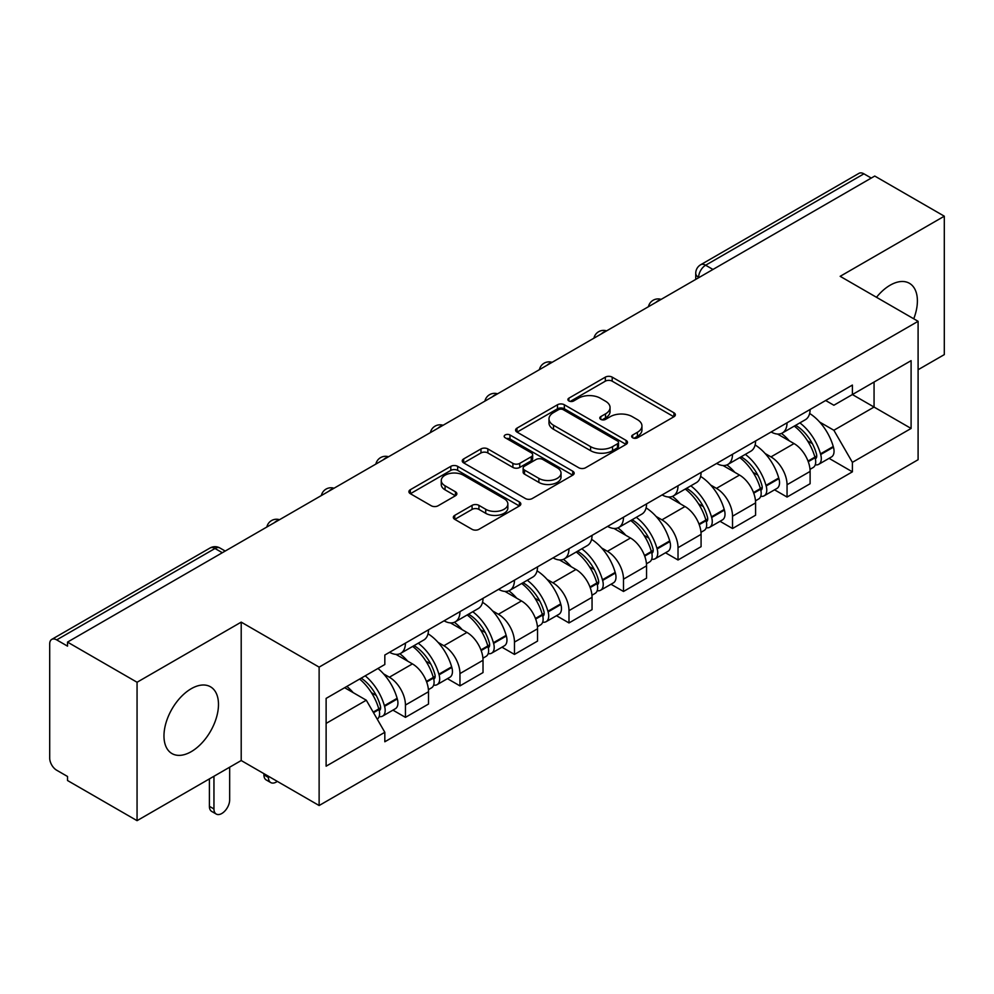 <?xml version="1.0" encoding="UTF-8"?>
<svg xmlns="http://www.w3.org/2000/svg" width="994" height="994" viewBox="0 0 994 994"><rect width="100%" height="100%" fill="white"/><g stroke="black" fill="none" stroke-linecap="round" stroke-linejoin="round"><path stroke-width="1.49" d="M632.681 437.782A3.392 1.963 0 0 0 637.489 437.782L673.932 416.747A4.846 2.796 0 0 0 675.348 414.759A4.846 2.796 0 0 0 673.932 412.783L612.192 377.136A4.846 2.796 0 0 0 605.334 377.136L568.891 398.172A3.392 1.963 0 0 0 567.897 399.563A3.392 1.963 0 0 0 568.891 400.955A3.392 1.963 0 0 0 573.687 400.955L578.409 398.221A15.519 8.958 0 0 1 600.351 398.221L605.508 401.203A15.519 8.958 0 0 1 610.055 407.54A15.519 8.958 0 0 1 605.508 413.877L600.786 416.598A3.392 1.963 0 0 0 599.792 417.977A3.392 1.963 0 0 0 600.786 419.369A3.392 1.963 0 0 0 605.582 419.369L610.304 416.648A15.519 8.958 0 0 1 632.259 416.648L637.402 419.617A15.519 8.958 0 0 1 641.95 425.954A15.519 8.958 0 0 1 637.402 432.291L632.681 435.012A3.392 1.963 0 0 0 631.687 436.403A3.392 1.963 0 0 0 632.681 437.782L632.681 435.012M191.233 751.663A38.542 22.253 120 0 0 216.406 717.693A38.542 22.253 120 0 0 210.504 686.804A38.542 22.253 120 0 0 191.233 688.705A38.542 22.253 120 0 0 166.048 722.675A38.542 22.253 120 0 0 171.95 753.564A38.542 22.253 120 0 0 191.233 751.663M913.734 318.801A38.542 22.253 120 0 0 909.411 283.29A38.542 22.253 120 0 0 890.139 285.203A38.542 22.253 120 0 0 876.497 297.293M454.743 515.364A4.846 2.796 0 0 0 453.326 517.34A4.846 2.796 0 0 0 454.743 519.328L472.075 529.33A4.846 2.796 0 0 0 478.934 529.33L519.402 505.958A4.846 2.796 0 0 0 520.831 503.983A4.846 2.796 0 0 0 519.402 501.995L457.662 466.348A4.846 2.796 0 0 0 450.804 466.348L410.323 489.719A4.846 2.796 0 0 0 408.907 491.695A4.846 2.796 0 0 0 410.323 493.683L431.247 505.76A4.846 2.796 0 0 0 438.118 505.76L455.438 495.757A4.846 2.796 0 0 0 456.855 493.782A4.846 2.796 0 0 0 455.438 491.794L445.063 485.805A12.972 7.492 0 0 1 441.261 480.512A12.972 7.492 0 0 1 449.263 473.591A12.972 7.492 0 0 1 463.415 475.219L504.057 498.677A12.972 7.492 0 0 1 507.859 503.983A12.972 7.492 0 0 1 499.845 510.904A12.972 7.492 0 0 1 485.706 509.276L478.934 505.362A4.846 2.796 0 0 0 472.075 505.362L454.743 515.364L454.743 519.328M319.124 667.123L241.207 622.132L137.06 682.257L67.517 642.099L874.757 176.05L944.3 216.195L840.166 276.32L918.096 321.31L319.124 667.123L319.124 805.525L918.096 459.725L918.096 321.31M578.744 467.739A4.846 2.796 0 0 0 585.603 467.739L626.083 444.368A4.846 2.796 0 0 0 627.5 442.392A4.846 2.796 0 0 0 626.083 440.404L564.343 404.757A4.846 2.796 0 0 0 557.485 404.757L517.004 428.128A4.846 2.796 0 0 0 515.588 430.116A4.846 2.796 0 0 0 517.004 432.092L578.744 467.739M506.53 438.516A3.392 1.963 0 0 1 509.972 439L509.972 434.962L572.743 471.206A4.846 2.796 0 0 1 574.172 473.181A4.846 2.796 0 0 1 572.743 475.169L532.275 498.528A4.846 2.796 0 0 1 525.404 498.528L463.664 462.881L463.664 458.93A4.846 2.796 0 0 0 462.247 460.905A4.846 2.796 0 0 0 463.664 462.881M463.664 458.93L480.984 448.928A4.846 2.796 0 0 1 487.855 448.928L512.892 463.378A4.846 2.796 0 0 0 519.75 463.378L531.243 456.743A4.846 2.796 0 0 0 532.66 454.767A4.846 2.796 0 0 0 531.243 452.792L505.176 437.733A3.392 1.963 0 0 1 504.182 436.354A3.392 1.963 0 0 1 506.269 434.54A3.392 1.963 0 0 1 509.972 434.962M137.06 682.257L137.06 820.659L67.517 780.514L67.517 776.476L56.695 770.226M918.096 369.731L944.3 354.609L944.3 216.195M137.06 820.659L241.207 760.534L319.124 805.525M56.683 639.887A9.878 5.703 -120 0 0 51.75 639.39A9.878 5.703 -120 0 0 49.7 643.926L49.7 758.111A9.878 5.703 -120 0 0 56.683 770.226M67.517 642.099L67.517 646.137L56.695 639.887L214.99 548.489L222.333 552.726M712.959 269.461L705.628 265.224A9.878 5.703 60 0 0 700.683 264.739L858.99 173.341A9.878 5.703 60 0 1 863.923 173.826L705.628 265.224A9.878 5.703 120 0 0 698.633 277.326L698.633 277.736M871.266 178.063L863.923 173.826M787.049 422.798A22.738 13.121 60 0 1 782.34 432.999L805.401 419.692A22.738 13.121 -120 0 0 810.11 409.478M765.156 453.537L770.971 456.892A22.738 13.121 60 0 1 787.049 484.737L810.11 471.417A22.738 13.121 -120 0 0 794.032 443.572L777.532 434.043M810.11 471.417L810.11 483.73L787.049 497.05L774.537 489.818M782.34 432.999A22.738 13.121 60 0 1 771.145 431.98M787.049 484.737L787.049 497.05M732.528 454.27A22.738 13.121 60 0 1 727.819 464.471L750.892 451.164A22.738 13.121 -120 0 0 755.589 440.951M720.029 521.291L732.528 528.522L755.589 515.203L755.589 502.889A22.738 13.121 -120 0 0 739.524 475.057L723.011 465.515M727.819 464.471A22.738 13.121 60 0 1 716.637 463.452M710.635 485.01L716.45 488.365A22.738 13.121 60 0 1 732.528 516.209L732.528 528.522M678.02 485.743A22.738 13.121 60 0 1 673.311 495.944L696.372 482.637A22.738 13.121 -120 0 0 701.081 472.423M665.508 552.776L678.02 559.995L701.081 546.675L701.081 534.362A22.738 13.121 -120 0 0 685.003 506.53L668.502 497M673.311 495.944A22.738 13.121 60 0 1 662.116 494.925M656.127 516.482L661.942 519.837A22.738 13.121 60 0 1 678.02 547.682L678.02 559.995M623.499 517.215A22.738 13.121 60 0 1 618.79 527.429L641.863 514.109A22.738 13.121 -120 0 0 646.56 503.908M610.999 584.248L623.499 591.467L646.56 578.148L646.56 565.847A22.738 13.121 -120 0 0 630.494 538.002L613.981 528.473M618.79 527.429A22.738 13.121 60 0 1 607.607 526.398M607.433 551.31A22.738 13.121 60 0 1 623.499 579.154L623.499 591.467M601.606 547.955L607.421 551.31L630.494 538.002M568.99 548.688A22.738 13.121 60 0 1 564.281 558.901L587.342 545.582A22.738 13.121 -120 0 0 592.051 535.381M556.478 615.721L568.99 622.94L592.051 609.62L592.051 597.319A22.738 13.121 -120 0 0 575.973 569.475L559.473 559.945M564.281 558.901A22.738 13.121 60 0 1 553.086 557.87M547.098 579.427L552.913 582.795A22.738 13.121 60 0 1 568.99 610.627L568.99 622.94M514.47 580.161A22.738 13.121 60 0 1 509.76 590.374L532.834 577.054A22.738 13.121 -120 0 0 537.53 566.853M501.97 647.193L514.47 654.412L537.53 641.093L537.53 628.792A22.738 13.121 -120 0 0 521.465 600.948L504.952 591.418M509.76 590.374A22.738 13.121 60 0 1 498.578 589.343M492.577 610.9L498.392 614.267A22.738 13.121 60 0 1 514.47 642.099L514.47 654.412M459.961 611.645A22.738 13.121 60 0 1 455.252 621.846L478.313 608.527A22.738 13.121 -120 0 0 483.022 598.326M447.449 678.666L459.961 685.885L483.022 672.565L483.022 660.264A22.738 13.121 -120 0 0 466.944 632.42L450.444 622.89M455.252 621.846A22.738 13.121 60 0 1 444.057 620.815M438.068 642.385L443.883 645.74A22.738 13.121 60 0 1 459.961 673.584L459.961 685.885M405.44 643.118A22.738 13.121 60 0 1 400.731 653.319L423.804 639.999A22.738 13.121 -120 0 0 428.501 629.798M428.513 691.737A22.738 13.121 -120 0 0 412.435 663.893L395.923 654.363M428.501 704.05L428.501 691.737L405.44 705.057L405.44 717.357L428.501 704.05M400.731 653.319A22.738 13.121 60 0 1 389.549 652.288M392.941 710.138L405.44 717.357M383.547 673.857L389.375 677.212A22.738 13.121 60 0 1 405.44 705.057M825.666 400.507L833.867 405.241L911.1 360.66L874.061 382.044L874.061 407.055L833.867 430.265L819.665 422.065M326.119 723.408L366.301 700.211L384.827 732.292L326.119 766.188L326.119 698.397L384.827 664.501L384.827 655.021L852.392 385.063L852.392 394.556L911.1 428.451L852.392 462.347L833.867 430.265M911.1 360.66L911.1 428.451M384.827 732.292L384.827 741.772L852.392 471.827L852.392 462.347M241.207 622.132L241.207 760.534M366.301 700.211L344.632 687.699M829.058 458.346L852.392 471.827M634.048 438.267L637.402 436.329A15.519 8.958 0 0 0 641.95 429.992L641.95 425.954M610.055 407.54L610.055 411.566A15.519 8.958 0 0 1 605.508 417.902L602.14 419.841M673.87 416.784L612.192 381.174A4.846 2.796 0 0 0 605.334 381.174L570.245 401.427M626.021 444.405L564.343 408.795A4.846 2.796 0 0 0 557.485 408.795L517.066 432.129M617.51 443.771A3.392 1.963 0 0 0 618.504 442.392A3.392 1.963 0 0 0 617.51 441.001L563.312 409.714A3.392 1.963 0 0 0 558.504 409.714L553.534 412.585A15.519 8.958 0 0 0 548.986 418.921A15.519 8.958 0 0 0 553.534 425.258L590.585 446.641A15.519 8.958 0 0 0 612.54 446.641L617.51 443.771L617.51 447.809A3.392 1.963 0 0 0 618.504 446.43L618.504 442.392M548.986 418.921L548.986 422.959A15.519 8.958 0 0 0 553.534 429.296L553.534 425.258M617.51 447.809L612.54 450.68A15.519 8.958 0 0 1 590.585 450.68L553.534 429.296M463.726 462.918L480.984 452.953L480.984 448.928M532.66 454.767L532.66 458.806A4.846 2.796 0 0 1 531.243 460.781L519.75 467.416A4.846 2.796 0 0 1 512.892 467.416L487.855 452.953A4.846 2.796 0 0 0 480.984 452.953M509.972 439L572.681 475.207M538.872 478.387A12.972 7.492 0 0 0 553.012 480.003A12.972 7.492 0 0 0 561.026 473.082A12.972 7.492 0 0 0 557.224 467.789L542.898 459.514A4.846 2.796 0 0 0 536.039 459.514L524.546 466.149A4.846 2.796 0 0 0 523.13 468.137A4.846 2.796 0 0 0 524.546 470.112L538.872 478.387L538.872 482.413A12.972 7.492 0 0 0 553.012 484.041A12.972 7.492 0 0 0 561.026 477.12L561.026 473.082M523.13 468.137L523.13 472.175A4.846 2.796 0 0 0 524.546 474.15L524.546 470.112M538.872 482.413L524.546 474.15M507.859 503.983L507.859 508.009A12.972 7.492 0 0 1 499.845 514.929A12.972 7.492 0 0 1 485.706 513.314L478.934 509.4A4.846 2.796 0 0 0 472.075 509.4L454.817 519.365M441.261 480.512L441.261 484.55A12.972 7.492 0 0 0 445.063 489.843L445.063 485.805M455.376 495.795L445.063 489.843M519.34 505.996L457.662 470.386A4.846 2.796 0 0 0 450.804 470.386L410.398 493.72M795.622 425.333A31.137 17.979 60 0 1 795.784 425.42A31.137 17.979 60 0 1 816.273 453.363L816.447 454.009A6.051 3.491 60 0 1 815.49 458.756A6.051 3.491 60 0 1 815.353 458.83M794.268 426.115A37.561 21.682 60 0 1 814.906 457.103L815.092 457.749A12.475 7.206 60 0 1 813.117 467.553L810.011 469.342M815.254 464.794A12.475 7.206 -120 0 0 818.708 464.322A12.475 7.206 -120 0 0 820.684 454.519L820.497 453.873A37.561 21.682 -120 0 0 799.859 422.885M809.638 413.467A37.561 21.682 60 0 1 833.245 446.517L833.432 447.163A12.475 7.206 60 0 1 831.469 456.954L818.708 464.322M781.458 433.434A37.561 21.682 60 0 1 789.298 440.839M807.563 440.889L812.346 443.659M741.114 456.805A31.137 17.979 60 0 1 741.263 456.892A31.137 17.979 60 0 1 761.752 484.836L761.938 485.482A6.051 3.491 60 0 1 760.982 490.228A6.051 3.491 60 0 1 760.845 490.303M739.747 457.588A37.561 21.682 60 0 1 760.385 488.576L760.572 489.222A12.475 7.206 60 0 1 758.596 499.025L755.502 500.814M760.733 496.267A12.475 7.206 -120 0 0 764.187 495.795A12.475 7.206 -120 0 0 766.163 485.991L765.976 485.358A37.561 21.682 -120 0 0 745.338 454.357M755.129 444.952A37.561 21.682 60 0 1 778.737 477.99L778.923 478.636A12.475 7.206 60 0 1 776.948 488.427L764.187 495.795M726.937 464.906A37.561 21.682 60 0 1 734.777 472.312M753.042 472.374L757.838 475.132M686.593 488.278A31.137 17.979 60 0 1 686.755 488.365A31.137 17.979 60 0 1 707.243 516.308L707.417 516.955A6.051 3.491 60 0 1 706.461 521.701A6.051 3.491 60 0 1 706.324 521.775M685.239 489.06A37.561 21.682 60 0 1 705.877 520.048L706.063 520.694A12.475 7.206 60 0 1 704.087 530.498L700.981 532.287M706.225 527.739A12.475 7.206 -120 0 0 709.679 527.267A12.475 7.206 -120 0 0 711.654 517.476L711.468 516.83A37.561 21.682 -120 0 0 690.83 485.83M700.608 476.424A37.561 21.682 60 0 1 724.216 509.462L724.402 510.108A12.475 7.206 60 0 1 722.439 519.899L709.679 527.267M672.429 496.391A37.561 21.682 60 0 1 680.269 503.784M698.534 503.846L703.317 506.605M632.085 519.75A31.137 17.979 60 0 1 632.234 519.837A31.137 17.979 60 0 1 652.723 547.781L652.909 548.427A6.051 3.491 60 0 1 651.952 553.173A6.051 3.491 60 0 1 651.816 553.248M630.718 520.533A37.561 21.682 60 0 1 651.356 551.533L651.542 552.167A12.475 7.206 60 0 1 649.567 561.97L646.473 563.76M651.704 559.212A12.475 7.206 -120 0 0 655.158 558.74A12.475 7.206 -120 0 0 657.133 548.949L656.947 548.303A37.561 21.682 -120 0 0 636.309 517.315M646.1 507.897A37.561 21.682 60 0 1 669.707 540.935L669.894 541.581A12.475 7.206 60 0 1 667.918 551.384L655.158 558.74M617.908 527.864A37.561 21.682 60 0 1 625.748 535.269M644.013 535.319L648.809 538.077M577.564 551.223A31.137 17.979 60 0 1 577.725 551.31A31.137 17.979 60 0 1 598.214 579.253L598.388 579.9A6.051 3.491 60 0 1 597.431 584.658A6.051 3.491 60 0 1 597.295 584.721M576.209 552.005A37.561 21.682 60 0 1 596.847 583.006L597.034 583.652A12.475 7.206 60 0 1 595.058 593.443L591.952 595.232M597.195 590.684A12.475 7.206 -120 0 0 600.649 590.212A12.475 7.206 -120 0 0 602.625 580.421L602.439 579.775A37.561 21.682 -120 0 0 581.801 548.787M591.579 539.369A37.561 21.682 60 0 1 615.187 572.407L615.373 573.053A12.475 7.206 60 0 1 613.41 582.857L600.649 590.212M563.399 559.336A37.561 21.682 60 0 1 571.239 566.742M589.504 566.791L594.288 569.55M523.055 582.695A31.137 17.979 60 0 1 523.204 582.795A31.137 17.979 60 0 1 543.693 610.726L543.88 611.372A6.051 3.491 60 0 1 542.923 616.131A6.051 3.491 60 0 1 542.786 616.193M521.688 583.49A37.561 21.682 60 0 1 542.326 614.478L542.513 615.124A12.475 7.206 60 0 1 540.537 624.915L537.443 626.705M542.674 622.157A12.475 7.206 -120 0 0 546.128 621.685A12.475 7.206 -120 0 0 548.104 611.894L547.918 611.248A37.561 21.682 -120 0 0 527.28 580.26M537.071 570.842A37.561 21.682 60 0 1 560.678 603.88L560.864 604.526A12.475 7.206 60 0 1 558.889 614.329L546.128 621.685M508.878 590.809A37.561 21.682 60 0 1 516.718 598.214M534.983 598.264L539.779 601.022M468.534 614.168A31.137 17.979 60 0 1 468.696 614.267A31.137 17.979 60 0 1 489.185 642.199L489.359 642.845A6.051 3.491 60 0 1 488.402 647.603A6.051 3.491 60 0 1 488.265 647.678M467.18 614.963A37.561 21.682 60 0 1 487.818 645.951L488.004 646.597A12.475 7.206 60 0 1 486.029 656.388L482.922 658.19M488.166 653.63A12.475 7.206 -120 0 0 491.62 653.17A12.475 7.206 -120 0 0 493.596 643.366L493.409 642.72A37.561 21.682 -120 0 0 472.771 611.732M482.55 602.314A37.561 21.682 60 0 1 506.157 635.352L506.344 635.998A12.475 7.206 60 0 1 504.38 645.802L491.62 653.17M454.37 622.281A37.561 21.682 60 0 1 462.21 629.687M480.475 629.736L485.258 632.507M414.026 645.653A31.137 17.979 60 0 1 414.175 645.74A31.137 17.979 60 0 1 434.664 673.671L434.85 674.317A6.051 3.491 60 0 1 433.893 679.076A6.051 3.491 60 0 1 433.757 679.15M268.455 776.277L268.455 777.482A11.12 6.424 120 0 0 270.766 782.576A11.12 6.424 120 0 0 277.314 781.383M270.766 782.576L266.218 779.955A11.12 6.424 -60 0 1 263.919 774.86L263.919 773.655M412.659 646.435A37.561 21.682 60 0 1 433.297 677.423L433.483 678.07A12.475 7.206 60 0 1 431.508 687.86L428.414 689.662M433.645 685.102A12.475 7.206 -120 0 0 437.099 684.642A12.475 7.206 -120 0 0 439.075 674.839L438.888 674.193A37.561 21.682 -120 0 0 418.25 643.205M428.041 633.787A37.561 21.682 60 0 1 451.649 666.825L451.835 667.471A12.475 7.206 60 0 1 449.86 677.274L437.099 684.642M399.849 653.754A37.561 21.682 60 0 1 407.689 661.159M425.954 661.209L430.75 663.98M361.182 678.144A31.137 17.979 60 0 1 380.155 705.144L380.329 705.79A6.051 3.491 60 0 1 379.373 710.548A6.051 3.491 60 0 1 379.236 710.623M213.946 776.277L213.946 808.954A11.12 6.424 120 0 0 216.245 814.049A11.12 6.424 120 0 0 224.818 811.067A11.12 6.424 120 0 0 229.664 799.884L229.664 767.194M216.245 814.049L211.697 811.427A11.12 6.424 -60 0 1 209.399 806.333L209.399 778.898M359.604 679.064A37.561 21.682 60 0 1 378.789 708.896L378.975 709.542A12.475 7.206 60 0 1 377.26 719.184M379.136 716.575A12.475 7.206 -120 0 0 382.591 716.115A12.475 7.206 -120 0 0 384.566 706.312L384.38 705.665A37.561 21.682 -120 0 0 365.196 675.833M377.956 668.465A37.561 21.682 60 0 1 397.128 698.31L397.314 698.956A12.475 7.206 60 0 1 395.351 708.747L382.591 716.115M346.856 686.419A37.561 21.682 60 0 1 353.181 692.632M371.445 692.681L376.229 695.452M698.981 277.537L698.633 277.326A9.878 5.703 0 0 1 695.738 273.3L695.738 279.401M459.961 673.584L483.022 660.264M514.47 642.099L537.53 628.792M568.99 610.627L592.051 597.319M623.499 579.154L646.56 565.847M678.02 547.682L701.081 534.362M732.528 516.209L755.589 502.889M389.375 677.212L412.435 663.893M443.883 645.74L466.944 632.42M498.392 614.267L521.465 600.948M552.913 582.795L575.973 569.475M661.942 519.837L685.003 506.53M716.45 488.365L739.524 475.057M770.971 456.892L794.032 443.572M660.277 299.877A9.878 5.703 120 0 0 655.916 302.4M605.768 331.35A9.878 5.703 120 0 0 601.395 333.872M551.248 362.822A9.878 5.703 120 0 0 546.886 365.345M496.739 394.295A9.878 5.703 120 0 0 492.365 396.817M442.218 425.767A9.878 5.703 120 0 0 437.857 428.29M387.71 457.252A9.878 5.703 120 0 0 383.336 459.762M333.189 488.725A9.878 5.703 120 0 0 328.828 491.235M278.68 520.197A9.878 5.703 120 0 0 274.307 522.72M225.228 551.061L219.935 548.005A9.878 5.703 120 0 0 214.99 548.489A9.878 5.703 60 0 0 210.045 548.005L51.75 639.39M637.402 436.329L637.402 432.291M600.786 419.369L600.786 416.598M605.508 417.902L605.508 413.877M568.891 400.955L568.891 398.172M605.334 381.174L605.334 377.136M612.192 381.174L612.192 377.136M673.932 416.747L673.932 412.783M517.004 432.092L517.004 428.128M557.485 408.795L557.485 404.757M564.343 408.795L564.343 404.757M626.083 444.368L626.083 440.404M590.585 450.68L590.585 446.641M612.54 450.68L612.54 446.641M487.855 452.953L487.855 448.928M512.892 467.416L512.892 463.378M519.75 467.416L519.75 463.378M531.243 460.781L531.243 456.743M572.743 475.169L572.743 471.206M472.075 509.4L472.075 505.362M478.934 509.4L478.934 505.362M485.706 513.314L485.706 509.276M455.438 495.757L455.438 491.794M410.323 493.683L410.323 489.719M450.804 470.386L450.804 466.348M457.662 470.386L457.662 466.348M519.402 505.958L519.402 501.995M808.259 461.701L815.092 457.749M820.684 454.519L833.432 447.163M820.497 453.873L833.245 446.517M814.894 457.054L816.745 455.985M808.023 461.079L814.906 457.103M753.738 493.173L760.572 489.222M766.163 485.991L778.923 478.636M765.976 485.358L778.737 477.99M760.373 488.539L762.236 487.458M753.514 492.552L760.385 488.576M699.229 524.646L706.063 520.694M711.654 517.476L724.402 510.108M711.468 516.83L724.216 509.462M705.864 520.011L707.716 518.93M698.993 524.024L705.877 520.048M644.708 556.118L651.542 552.167M657.133 548.949L669.894 541.581M656.947 548.303L669.707 540.935M651.343 551.484L653.207 550.403M644.485 555.497L651.356 551.533M590.2 587.591L597.034 583.652M602.625 580.421L615.373 573.053M602.439 579.775L615.187 572.407M589.964 586.969L598.686 581.888M535.679 619.063L542.513 615.124M548.104 611.894L560.864 604.526M547.918 611.248L560.678 603.88M542.314 614.429L544.178 613.36M535.455 618.442L542.326 614.478M481.171 650.536L488.004 646.597M493.596 643.366L506.344 635.998M493.409 642.72L506.157 635.352M487.805 645.901L489.657 644.833M480.934 649.914L487.818 645.951M263.919 774.86L268.455 777.482M426.65 682.008L433.483 678.07M439.075 674.839L451.835 667.471M438.888 674.193L451.649 666.825M433.285 677.374L435.148 676.305M426.426 681.399L433.297 677.423M209.399 806.333L213.946 808.954M373.508 712.698L378.975 709.542M384.566 706.312L397.314 698.956M384.38 705.665L397.128 698.31M378.776 708.846L380.627 707.778M373.185 712.126L378.789 708.896M661.122 299.393A9.878 9.878 0 0 0 648.436 306.711M606.601 330.865A9.878 9.878 0 0 0 593.927 338.184M552.092 362.338A9.878 9.878 0 0 0 539.407 369.669M497.572 393.81A9.878 9.878 0 0 0 484.898 401.141M443.063 425.283A9.878 9.878 0 0 0 430.377 432.614M388.542 456.768A9.878 9.878 0 0 0 375.869 464.086M334.034 488.24A9.878 9.878 0 0 0 321.348 495.559M279.513 519.713A9.878 9.878 0 0 0 266.839 527.031M219.935 548.005A9.878 9.878 0 0 0 210.045 548.005M700.683 264.739A9.878 9.878 0 0 0 695.738 273.3"/></g></svg>
